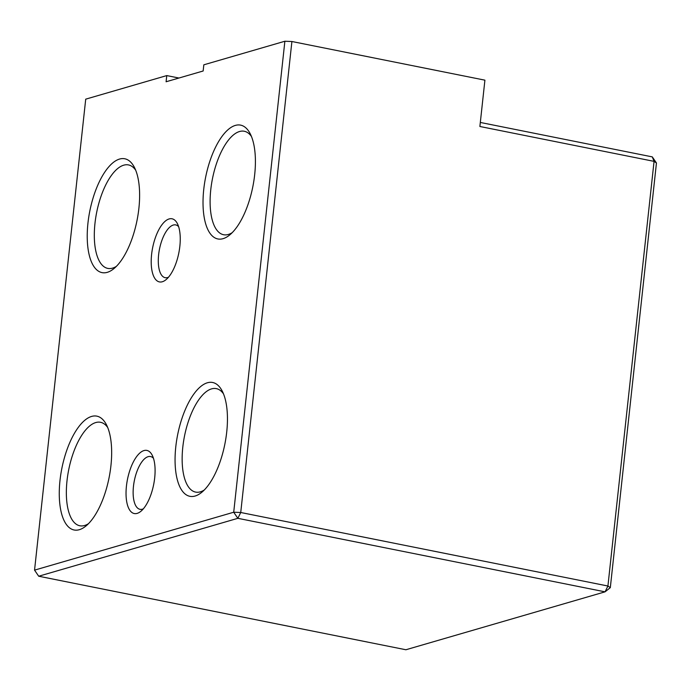 <?xml version="1.0" encoding="UTF-8"?>
<svg xmlns="http://www.w3.org/2000/svg" width="691" height="691" viewBox="0 0 691 691"><rect width="100%" height="100%" fill="white"/><g stroke="black" fill="none" stroke-linecap="round" stroke-linejoin="round"><path stroke-width="1.04" d="M291.904 41.512L240.736 512.497L233.713 512.23L34.55 570.135L85.719 99.159L166.773 75.587L166.099 81.763L203.154 70.992L203.819 64.816L284.873 41.244L291.904 41.512L484.909 80.165L479.882 126.488L654.057 161.366L656.45 162.99L610.317 587.644L605.048 591.841L237.859 518.319L38.696 576.225L405.893 649.756L605.048 591.841L607.925 586.02L654.057 161.366L652.304 156.892L656.45 162.99M610.317 587.644L607.925 586.02L240.736 512.497L237.859 518.319L233.713 512.23L284.873 41.244M223.063 238.671A58.035 24.064 101.3 0 1 207.291 169.977A58.035 24.064 101.3 0 1 250.107 133.553A58.035 24.064 101.3 0 1 252.811 186.777A58.035 24.064 101.3 0 1 229.827 234.854A58.035 24.064 101.3 0 1 223.063 238.671M195.104 496.034A58.035 24.064 101.3 0 1 179.332 427.349A58.035 24.064 101.3 0 1 222.148 390.916A58.035 24.064 101.3 0 1 224.851 444.14A58.035 24.064 101.3 0 1 201.867 492.225A58.035 24.064 101.3 0 1 195.104 496.034M79.31 529.703A58.035 24.064 101.3 0 1 63.537 461.018A58.035 24.064 101.3 0 1 106.362 424.585A58.035 24.064 101.3 0 1 109.057 477.809A58.035 24.064 101.3 0 1 86.073 525.894A58.035 24.064 101.3 0 1 79.31 529.703M107.269 272.34A58.035 24.064 101.3 0 1 91.497 203.646A58.035 24.064 101.3 0 1 134.322 167.213A58.035 24.064 101.3 0 1 137.017 220.446A58.035 24.064 101.3 0 1 114.032 268.523A58.035 24.064 101.3 0 1 107.269 272.34M162.316 281.755A32.183 13.345 101.3 0 1 153.566 243.664A32.183 13.345 101.3 0 1 177.311 223.461A32.183 13.345 101.3 0 1 178.814 252.975A32.183 13.345 101.3 0 1 166.065 279.639A32.183 13.345 101.3 0 1 162.316 281.755M137.146 513.387A32.183 13.345 101.3 0 1 128.405 475.296A32.183 13.345 101.3 0 1 152.15 455.093A32.183 13.345 101.3 0 1 153.652 484.607A32.183 13.345 101.3 0 1 140.904 511.271A32.183 13.345 101.3 0 1 137.146 513.387M480.314 122.454L652.304 156.892M34.55 570.135L38.696 576.225M178.952 78.031L166.773 75.587M168.492 277.212A26.906 11.16 101.3 0 1 167.576 277.549A26.906 11.16 101.3 0 1 165.149 277.687A26.906 11.16 101.3 0 1 159.491 249.105A26.906 11.16 101.3 0 1 175.713 224.912A26.906 11.16 101.3 0 1 178.615 226.639M143.331 508.844A26.906 11.16 101.3 0 1 142.415 509.181A26.906 11.16 101.3 0 1 139.988 509.31A26.906 11.16 101.3 0 1 134.33 480.737A26.906 11.16 101.3 0 1 150.552 456.544A26.906 11.16 101.3 0 1 153.454 458.263M232.202 232.66A52.758 21.879 101.3 0 1 228.324 234.465A52.758 21.879 101.3 0 1 223.564 234.724A52.758 21.879 101.3 0 1 211.489 184.221A52.758 21.879 101.3 0 1 239.509 131.523A52.758 21.879 101.3 0 1 244.277 131.255A52.758 21.879 101.3 0 1 251.464 136.49M204.242 490.031A52.758 21.879 101.3 0 1 200.373 491.828A52.758 21.879 101.3 0 1 195.605 492.096A52.758 21.879 101.3 0 1 183.53 441.584A52.758 21.879 101.3 0 1 211.55 388.886A52.758 21.879 101.3 0 1 216.318 388.627A52.758 21.879 101.3 0 1 223.504 393.853M88.448 523.7A52.758 21.879 101.3 0 1 84.578 525.497A52.758 21.879 101.3 0 1 79.811 525.765A52.758 21.879 101.3 0 1 67.735 475.253A52.758 21.879 101.3 0 1 95.764 422.555A52.758 21.879 101.3 0 1 100.532 422.296A52.758 21.879 101.3 0 1 107.71 427.522M116.408 266.329A52.758 21.879 101.3 0 1 112.538 268.134A52.758 21.879 101.3 0 1 107.77 268.393A52.758 21.879 101.3 0 1 95.695 217.89A52.758 21.879 101.3 0 1 123.724 165.184A52.758 21.879 101.3 0 1 128.491 164.924A52.758 21.879 101.3 0 1 135.669 170.159"/></g></svg>
